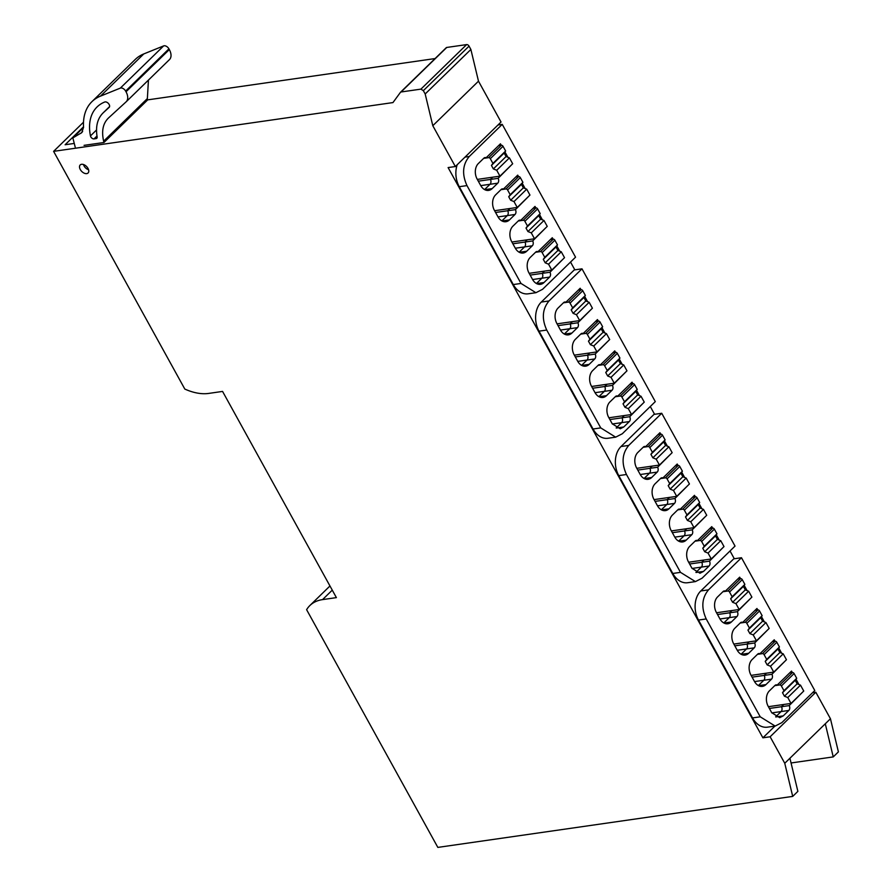 <?xml version="1.0" encoding="UTF-8"?>
<svg xmlns="http://www.w3.org/2000/svg" width="892" height="892" viewBox="0 0 892 892"><rect width="100%" height="100%" fill="white"/><g stroke="black" fill="none" stroke-linecap="round" stroke-linejoin="round"><path stroke-width="1.34" d="M81.573 164.306A5.62 3.457 -134.3 0 0 80.213 164.931A5.62 3.457 -134.3 0 0 80.904 170.472A5.62 3.457 -134.3 0 0 86.714 173.617A5.62 3.457 -134.3 0 0 88.063 172.992A5.62 3.457 -134.3 0 0 87.383 167.451A5.62 3.457 -134.3 0 0 81.573 164.306M74.17 143.445L65.105 144.749L83.525 126.787M400.463 92.322L392.959 102.58L53.598 151.35L184.811 389.057A52.717 32.357 -134.3 0 0 208.728 393.417L222.565 391.421L336.395 597.618L322.547 599.614A52.717 32.357 -134.3 0 0 309.881 605.534A52.717 32.357 -134.3 0 0 306.614 609.693L437.838 847.4L792.709 796.4L784.759 763.273L770.131 736.77L762.894 737.818L448.107 167.573L455.344 166.536L432.798 125.705L425.183 93.983L423.343 90.661L420.935 89.122L466.627 44.6A2.107 1.293 45.7 0 1 469.047 46.139L470.876 49.461L478.491 81.183L432.798 125.705M400.642 92.132L446.156 47.8A2.107 1.293 45.7 0 1 446.245 47.7A2.107 1.293 45.7 0 1 446.747 47.454L401.054 91.987L420.935 89.122M147.18 99.937L435.084 58.56M53.598 151.35L83.502 122.204M812.534 692.727L815.823 692.248L770.131 736.77M774.914 726.099L762.894 737.818M570.534 262.058L574.838 269.852M650.279 406.518L654.572 414.301M730.024 550.966L734.317 558.76M501.259 145.285L500.445 143.813L486.14 157.75A3.512 2.531 81.8 0 0 485.025 157.561A3.512 2.531 81.8 0 0 483.91 158.129L478.346 163.548A11.25 8.106 81.8 0 0 477.131 179.069L480.677 185.469A11.25 8.106 81.8 0 0 488.626 190.409A11.25 8.106 81.8 0 0 492.172 188.602L497.736 183.183L490.02 184.287L484.579 189.595L490.02 184.287A3.512 2.531 81.8 0 0 490.399 179.437A3.512 2.531 -98.2 0 1 490.02 184.287L480.755 185.614M492.707 177.185L490.399 179.437L492.707 177.185M518.542 176.594L517.728 175.122L503.423 189.059A3.512 2.531 81.8 0 0 502.308 188.87A3.512 2.531 81.8 0 0 501.192 189.439L495.629 194.857A11.25 8.106 81.8 0 0 494.413 210.378L497.959 216.778A11.25 8.106 81.8 0 0 505.909 221.718A11.25 8.106 81.8 0 0 509.455 219.911L515.019 214.481L507.303 215.596L501.862 220.904L507.303 215.596A3.512 2.531 81.8 0 0 507.682 210.746A3.512 2.531 -98.2 0 1 507.303 215.596L498.037 216.923M509.99 208.494L507.682 210.746L509.99 208.494M535.824 207.892L535.01 206.42L520.705 220.369A3.512 2.531 81.8 0 0 519.59 220.179A3.512 2.531 81.8 0 0 518.475 220.748L512.911 226.167A11.25 8.106 81.8 0 0 511.707 241.687L515.241 248.088A11.25 8.106 81.8 0 0 523.191 253.027A11.25 8.106 81.8 0 0 526.737 251.21L532.301 245.791L524.585 246.906L519.144 252.213L524.585 246.906A3.512 2.531 81.8 0 0 524.964 242.055A3.512 2.531 -98.2 0 1 524.585 246.906L515.32 248.232M527.272 239.803L524.964 242.055L527.272 239.803M532.602 279.542L541.868 278.215L536.427 283.511L541.868 278.215A3.512 2.531 81.8 0 0 542.247 273.365A3.512 2.531 -98.2 0 1 541.868 278.215L549.583 277.1A3.512 2.531 81.8 0 0 549.963 272.25L563.733 258.446M544.555 271.112L542.247 273.365L544.555 271.112M581.004 289.733L580.19 288.261L565.885 302.198A3.512 2.531 81.8 0 0 564.759 302.02A3.512 2.531 81.8 0 0 563.655 302.589L558.091 308.008A11.25 8.106 81.8 0 0 556.876 323.517L560.41 329.928A11.25 8.106 81.8 0 0 568.371 334.868A11.25 8.106 81.8 0 0 571.917 333.05L577.481 327.632L569.765 328.735L564.313 334.043L569.765 328.735A3.512 2.531 81.8 0 0 570.144 323.896A3.512 2.531 -98.2 0 1 569.765 328.735L560.499 330.073M572.452 321.644L570.144 323.896L572.452 321.644M598.287 321.042L597.473 319.57L583.167 333.508A3.512 2.531 81.8 0 0 582.041 333.329A3.512 2.531 81.8 0 0 580.937 333.887L575.373 339.317A11.25 8.106 81.8 0 0 574.158 354.826L577.693 361.238A11.25 8.106 81.8 0 0 585.654 366.166A11.25 8.106 81.8 0 0 589.199 364.36L594.763 358.941L587.048 360.045L581.595 365.352L587.048 360.045A3.512 2.531 81.8 0 0 587.427 355.194A3.512 2.531 -98.2 0 1 587.048 360.045L577.782 361.383M589.735 352.953L587.427 355.194L589.735 352.953M615.569 352.351L614.755 350.879L600.45 364.817A3.512 2.531 81.8 0 0 599.324 364.638A3.512 2.531 81.8 0 0 598.22 365.196L592.656 370.615A11.25 8.106 81.8 0 0 591.441 386.136L594.975 392.547A11.25 8.106 81.8 0 0 602.936 397.475A11.25 8.106 81.8 0 0 606.482 395.669L612.046 390.25L604.33 391.354L598.878 396.661L604.33 391.354A3.512 2.531 81.8 0 0 604.709 386.504A3.512 2.531 -98.2 0 1 604.33 391.354L595.064 392.692M607.017 384.262L604.709 386.504L607.017 384.262M612.347 423.99L621.612 422.663L616.171 427.97L621.612 422.663A3.512 2.531 81.8 0 0 621.992 417.813A3.512 2.531 -98.2 0 1 621.612 422.663L629.328 421.559A3.512 2.531 81.8 0 0 629.707 416.709L643.478 402.905M624.3 415.56L621.992 417.813L624.3 415.56M660.749 434.181L659.935 432.72L645.63 446.658A3.512 2.531 81.8 0 0 644.503 446.468A3.512 2.531 81.8 0 0 643.4 447.037L637.836 452.456A11.25 8.106 81.8 0 0 636.62 467.977L640.155 474.377A11.25 8.106 81.8 0 0 648.116 479.316A11.25 8.106 81.8 0 0 651.662 477.499L657.226 472.08L649.499 473.195L644.057 478.502L649.499 473.195A3.512 2.531 81.8 0 0 649.878 468.345A3.512 2.531 -98.2 0 1 649.499 473.195L640.233 474.522M652.197 466.092L649.878 468.345L652.197 466.092M678.032 465.49L677.218 464.018L662.912 477.956A3.512 2.531 81.8 0 0 661.786 477.777A3.512 2.531 81.8 0 0 660.682 478.346L655.118 483.765A11.25 8.106 81.8 0 0 653.903 499.275L657.437 505.686A11.25 8.106 81.8 0 0 665.399 510.625A11.25 8.106 81.8 0 0 668.944 508.808L674.508 503.389L666.792 504.504L661.34 509.8L666.792 504.504A3.512 2.531 81.8 0 0 667.16 499.654A3.512 2.531 -98.2 0 1 666.792 504.504L657.527 505.831M669.479 497.401L667.16 499.654L669.479 497.401M695.314 496.799L694.5 495.328L680.195 509.265A3.512 2.531 81.8 0 0 679.068 509.087A3.512 2.531 81.8 0 0 677.965 509.655L672.401 515.074A11.25 8.106 81.8 0 0 671.185 530.584L674.72 536.995A11.25 8.106 81.8 0 0 682.681 541.935A11.25 8.106 81.8 0 0 686.227 540.117L691.791 534.698L684.075 535.813L678.622 541.11L684.075 535.813A3.512 2.531 81.8 0 0 684.454 530.963A3.512 2.531 -98.2 0 1 684.075 535.813L674.809 537.14M686.762 528.711L684.454 530.963L686.762 528.711M692.092 568.449L701.357 567.111L695.905 572.419L701.357 567.111A3.512 2.531 81.8 0 0 701.736 562.272A3.512 2.531 -98.2 0 1 701.357 567.111L709.073 566.007A3.512 2.531 81.8 0 0 709.452 561.157L723.222 547.353M704.044 560.02L701.736 562.272L704.044 560.02M740.483 578.64L739.68 577.169L725.374 591.106A3.512 2.531 81.8 0 0 724.248 590.928A3.512 2.531 81.8 0 0 723.133 591.485L717.581 596.915A11.25 8.106 81.8 0 0 716.365 612.425L719.9 618.836A11.25 8.106 81.8 0 0 727.861 623.764A11.25 8.106 81.8 0 0 731.407 621.958L736.959 616.539L729.243 617.643L723.802 622.951L729.243 617.643A3.512 2.531 81.8 0 0 729.623 612.793A3.512 2.531 -98.2 0 1 729.243 617.643L719.978 618.981M731.931 610.552L729.623 612.793L731.931 610.552M757.765 609.95L756.962 608.478L742.657 622.415A3.512 2.531 81.8 0 0 741.531 622.226A3.512 2.531 81.8 0 0 740.416 622.794L734.863 628.213A11.25 8.106 81.8 0 0 733.648 643.734L737.182 650.134A11.25 8.106 81.8 0 0 745.143 655.074A11.25 8.106 81.8 0 0 748.689 653.267L754.242 647.848L746.526 648.952L741.085 654.26L746.526 648.952A3.512 2.531 81.8 0 0 746.905 644.102A3.512 2.531 -98.2 0 1 746.526 648.952L737.26 650.279M749.213 641.85L746.905 644.102L749.213 641.85M775.048 641.259L774.245 639.787L759.939 653.724A3.512 2.531 81.8 0 0 758.813 653.535A3.512 2.531 81.8 0 0 757.698 654.104L752.146 659.523A11.25 8.106 81.8 0 0 750.93 675.043L754.465 681.443A11.25 8.106 81.8 0 0 762.426 686.383A11.25 8.106 81.8 0 0 765.972 684.577L771.535 679.147L763.808 680.262L758.367 685.569L763.808 680.262A3.512 2.531 81.8 0 0 764.188 675.411A3.512 2.531 -98.2 0 1 763.808 680.262L754.543 681.588M766.496 673.159L764.188 675.411L766.496 673.159M771.825 712.898L781.091 711.571L775.65 716.878L781.091 711.571A3.512 2.531 81.8 0 0 781.47 706.72A3.512 2.531 -98.2 0 1 781.091 711.571L788.818 710.456A3.512 2.531 81.8 0 0 789.197 705.605L802.956 691.802M783.778 704.468L781.47 706.72L783.778 704.468M455.344 166.536L501.036 122.014L478.491 81.183M470.876 49.461L425.183 93.983M446.747 47.454L466.627 44.6M784.759 763.273L789.922 758.245L797.872 791.36L792.709 796.4M789.922 758.245L830.452 718.751L838.402 751.878L833.239 756.907L791.059 762.972M830.452 718.751L815.823 692.248M478.302 181.176L498.115 178.333L511.885 164.529M495.584 212.486L515.398 209.642L529.168 195.839M512.867 243.795L532.68 240.94L546.45 227.137M530.149 275.104L549.963 272.25M558.046 325.636L577.86 322.781L591.63 308.978M575.329 356.934L595.142 354.091L608.913 340.287M592.611 388.243L612.425 385.4L626.195 371.596M609.894 419.552L629.707 416.709M637.78 470.084L657.605 467.23L671.364 453.426M655.074 501.393L674.887 498.539L688.646 484.735M672.356 532.702L692.17 529.848L705.94 516.044M689.639 564L709.452 561.157M717.525 614.532L737.338 611.689L751.109 597.885M734.807 645.841L754.621 642.998L768.391 629.194M752.09 677.151L771.903 674.307L785.674 660.504M769.372 708.46L789.197 705.605M825.29 723.791L833.239 756.907M774.735 685.647L779.775 684.933A1.405 0.859 45.7 0 1 781.381 685.959L783.99 690.676L782.507 692.705L784.436 696.206L787.781 697.533L791.037 703.431L768.391 706.687M789.61 672.947L792.497 672.535A1.405 0.859 45.7 0 1 794.103 673.56L796.712 678.288L795.229 680.317L797.158 683.818L800.492 685.145L803.748 691.044L791.037 703.431M800.492 685.145L787.781 697.533M797.158 683.818L784.436 696.206M795.229 680.317L782.507 692.705M796.712 678.288L783.99 690.676M757.453 654.349L762.493 653.624A1.405 0.859 45.7 0 1 764.098 654.65L766.707 659.378L765.224 661.396L767.153 664.897L770.498 666.235L773.754 672.122L751.109 675.378M772.327 641.649L775.215 641.236A1.405 0.859 45.7 0 1 776.821 642.262L779.43 646.979L777.947 649.008L779.876 652.509L783.209 653.836L786.465 659.734L773.754 672.122M783.209 653.836L770.498 666.235M779.876 652.509L767.153 664.897M777.947 649.008L765.224 661.396M779.43 646.979L766.707 659.378M740.17 623.04L745.21 622.315A1.405 0.859 45.7 0 1 746.816 623.341L749.425 628.068L747.942 630.098L749.871 633.588L753.216 634.926L756.461 640.813L733.826 644.069M755.045 610.34L757.932 609.927A1.405 0.859 45.7 0 1 759.538 610.953L762.147 615.681L760.664 617.699L762.593 621.2L765.927 622.538L769.183 628.425L756.461 640.813M765.927 622.538L753.216 634.926M762.593 621.2L749.871 633.588M760.664 617.699L747.942 630.098M762.147 615.681L749.425 628.068M722.888 591.731L727.928 591.006A1.405 0.859 45.7 0 1 729.533 592.032L732.142 596.759L730.659 598.788L732.588 602.278L735.933 603.616L739.178 609.504L716.544 612.759M737.762 579.031L740.65 578.618A1.405 0.859 45.7 0 1 742.256 579.644L744.865 584.371L743.382 586.401L745.311 589.891L748.644 591.229L751.9 597.116L739.178 609.504M748.644 591.229L735.933 603.616M745.311 589.891L732.588 602.278M743.382 586.401L730.659 598.788M744.865 584.371L732.142 596.759M695.002 541.199L700.03 540.474A1.405 0.859 45.7 0 1 701.647 541.5L704.256 546.227L702.773 548.257L704.702 551.747L708.036 553.085L711.292 558.972L688.657 562.228M709.876 528.499L712.753 528.086A1.405 0.859 45.7 0 1 714.358 529.112L716.967 533.84L715.484 535.869L717.413 539.359L720.758 540.697L724.003 546.584L711.292 558.972M720.758 540.697L708.036 553.085M717.413 539.359L704.702 551.747M715.484 535.869L702.773 548.257M716.967 533.84L704.256 546.227M677.719 509.889L682.748 509.165A1.405 0.859 45.7 0 1 684.365 510.191L686.974 514.918L685.491 516.947L687.42 520.437L690.754 521.775L694.009 527.674L671.375 530.918M692.582 497.19L695.47 496.777A1.405 0.859 45.7 0 1 697.076 497.803L699.685 502.53L698.202 504.56L700.131 508.05L703.476 509.388L706.72 515.275L694.009 527.674M703.476 509.388L690.754 521.775M700.131 508.05L687.42 520.437M698.202 504.56L685.491 516.947M699.685 502.53L686.974 514.918M660.437 478.58L665.465 477.856A1.405 0.859 45.7 0 1 667.082 478.881L669.691 483.609L668.208 485.638L670.137 489.139L673.471 490.466L676.727 496.365L654.092 499.609M675.3 465.88L678.188 465.468A1.405 0.859 45.7 0 1 679.793 466.494L682.402 471.221L680.919 473.251L682.848 476.741L686.182 478.079L689.438 483.966L676.727 496.365M686.182 478.079L673.471 490.466M682.848 476.741L670.137 489.139M680.919 473.251L668.208 485.638M682.402 471.221L669.691 483.609M643.154 447.271L648.183 446.558A1.405 0.859 45.7 0 1 649.8 447.583L652.409 452.3L650.915 454.329L652.855 457.83L656.189 459.157L659.444 465.055L636.81 468.311M658.017 434.582L660.905 434.159A1.405 0.859 45.7 0 1 662.511 435.185L665.12 439.912L663.637 441.941L665.566 445.442L668.9 446.769L672.155 452.668L659.444 465.055M668.9 446.769L656.189 459.157M665.566 445.442L652.855 457.83M663.637 441.941L650.915 454.329M665.12 439.912L652.409 452.3M615.257 396.75L620.297 396.026A1.405 0.859 45.7 0 1 621.902 397.052L624.512 401.779L623.029 403.808L624.957 407.298L628.291 408.636L631.547 414.524L608.913 417.779M630.131 384.051L633.008 383.638A1.405 0.859 45.7 0 1 634.613 384.664L637.222 389.38L635.74 391.41L637.668 394.911L641.014 396.249L644.258 402.136L631.547 414.524M641.014 396.249L628.291 408.636M637.668 394.911L624.957 407.298M635.74 391.41L623.029 403.808M637.222 389.38L624.512 401.779M597.974 365.441L603.014 364.716A1.405 0.859 45.7 0 1 604.62 365.742L607.229 370.47L605.746 372.499L607.675 375.989L611.009 377.327L614.265 383.214L591.63 386.47M612.849 352.741L615.725 352.329A1.405 0.859 45.7 0 1 617.331 353.355L619.94 358.082L618.457 360.112L620.386 363.602L623.731 364.94L626.976 370.827L614.265 383.214M623.731 364.94L611.009 377.327M620.386 363.602L607.675 375.989M618.457 360.112L605.746 372.499M619.94 358.082L607.229 370.47M580.692 334.132L585.732 333.407A1.405 0.859 45.7 0 1 587.337 334.433L589.947 339.161L588.464 341.19L590.393 344.68L593.726 346.018L596.982 351.905L574.348 355.161M595.566 321.432L598.443 321.02A1.405 0.859 45.7 0 1 600.048 322.045L602.658 326.773L601.175 328.802L603.103 332.292L606.448 333.63L609.693 339.517L596.982 351.905M606.448 333.63L593.726 346.018M603.103 332.292L590.393 344.68M601.175 328.802L588.464 341.19M602.658 326.773L589.947 339.161M563.409 302.823L568.449 302.098A1.405 0.859 45.7 0 1 570.055 303.124L572.664 307.852L571.181 309.881L573.11 313.371L576.444 314.709L579.7 320.596L557.065 323.852M578.284 290.123L581.16 289.71A1.405 0.859 45.7 0 1 582.766 290.736L585.375 295.464L583.892 297.493L585.821 300.983L589.166 302.321L592.411 308.208L579.7 320.596M589.166 302.321L576.444 314.709M585.821 300.983L573.11 313.371M583.892 297.493L571.181 309.881M585.375 295.464L572.664 307.852M535.512 252.291L540.552 251.566A1.405 0.859 45.7 0 1 542.158 252.592L544.767 257.32L543.284 259.349L545.213 262.85L548.558 264.177L551.802 270.075L529.168 273.32M550.386 239.591L553.263 239.179A1.405 0.859 45.7 0 1 554.88 240.204L557.489 244.932L555.995 246.961L557.924 250.451L561.269 251.789L564.524 257.676L551.802 270.075M561.269 251.789L548.558 264.177M557.924 250.451L545.213 262.85M555.995 246.961L543.284 259.349M557.489 244.932L544.767 257.32M518.23 220.982L523.269 220.268A1.405 0.859 45.7 0 1 524.875 221.294L527.484 226.01L526.001 228.04L527.93 231.541L531.275 232.868L534.52 238.766L511.885 242.022M533.104 208.293L535.981 207.869A1.405 0.859 45.7 0 1 537.597 208.895L540.195 213.623L538.712 215.652L540.641 219.153L543.986 220.48L547.242 226.378L534.52 238.766M543.986 220.48L531.275 232.868M540.641 219.153L527.93 231.541M538.712 215.652L526.001 228.04M540.195 213.623L527.484 226.01M500.947 189.684L505.987 188.959A1.405 0.859 45.7 0 1 507.593 189.985L510.202 194.712L508.719 196.731L510.648 200.232L513.993 201.57L517.237 207.457L494.603 210.713M515.821 176.984L518.698 176.571A1.405 0.859 45.7 0 1 520.304 177.597L522.913 182.314L521.43 184.343L523.359 187.844L526.704 189.171L529.96 195.069L517.237 207.457M526.704 189.171L513.993 201.57M523.359 187.844L510.648 200.232M521.43 184.343L508.719 196.731M522.913 182.314L510.202 194.712M483.665 158.375L488.704 157.65A1.405 0.859 45.7 0 1 490.31 158.676L492.919 163.403L491.436 165.433L493.365 168.922L496.71 170.26L499.955 176.148L477.32 179.404M498.539 145.675L501.416 145.262A1.405 0.859 45.7 0 1 503.021 146.288L505.63 151.016L504.147 153.034L506.076 156.535L509.421 157.873L512.677 163.76L499.955 176.148M509.421 157.873L496.71 170.26M506.076 156.535L493.365 168.922M504.147 153.034L491.436 165.433M505.63 151.016L492.919 163.403M83.502 164.529A5.274 3.233 -134.3 0 0 88.564 169.714M84.06 145.351L103.951 142.497L103.639 141.17C101.365 131.035 102.993 123.286 108.523 117.945L126.051 101.9A12.298 7.549 -134.3 0 0 126.162 101.799A12.298 7.549 -134.3 0 0 126.017 91.776L125.627 91.062A4.215 2.587 -134.3 0 0 120.331 88.107L100.495 96.124A66.766 40.987 -134.3 0 0 91.932 101.655A66.766 40.987 -134.3 0 0 83.558 127.233L81.785 132.618L72.843 137.903L75.184 147.024M103.951 142.497L147.269 100.294L148.44 80.09M109.582 106.594L102.993 113.005L109.147 107.363A3.512 2.152 -134.3 0 0 109.181 107.341A3.512 2.152 -134.3 0 0 108.568 103.639A3.512 2.152 -134.3 0 0 104.732 102.011A59.385 36.461 -134.3 0 0 97.083 106.94A59.385 36.461 -134.3 0 0 90.449 135.918A2.81 1.728 -134.3 0 0 94.017 138.896L96.135 138.583A2.81 1.728 -134.3 0 0 96.815 138.271A2.81 1.728 -134.3 0 0 97.139 136.944C95.422 126.363 97.518 118.246 103.439 112.593L109.571 106.616M72.843 137.903L83.569 127.456M126.263 101.688L169.369 59.697A12.298 7.549 -134.3 0 0 169.469 59.597A12.298 7.549 -134.3 0 0 169.324 49.573L168.934 48.859A4.215 2.587 -134.3 0 0 163.637 45.905L143.802 53.921A66.766 40.987 -134.3 0 0 135.249 59.452L91.932 101.655M549.583 277.1L544.02 282.519A11.25 8.106 -98.2 0 1 540.474 284.336A11.25 8.106 -98.2 0 1 532.524 279.397L528.989 272.985A11.25 8.106 81.8 0 1 530.194 257.476L535.758 252.057A3.512 2.531 81.8 0 1 536.872 251.488A3.512 2.531 81.8 0 1 537.987 251.667L535.836 251.979M521.006 283.444L466.984 185.592C461.833 174.286 462.591 164.596 469.259 156.501L502.241 124.367L575.552 257.175L542.57 289.309L535.925 292.71L521.006 283.444L513.29 284.559A21.085 15.197 81.8 0 0 528.209 293.814L535.925 292.699M507.871 157.248L504.95 151.952M497.736 183.183A3.512 2.531 81.8 0 0 498.115 178.333M525.154 188.558L522.233 183.261M515.019 214.481A3.512 2.531 81.8 0 0 515.398 209.642M542.436 219.867L539.515 214.571M532.301 245.791A3.512 2.531 81.8 0 0 532.68 240.94M553.107 239.201L552.293 237.729L537.987 251.667M559.719 251.165L556.798 245.88M457.217 164.708A21.085 15.197 81.8 0 0 459.268 186.707L513.29 284.559M497.992 124.98L502.241 124.367M486.14 157.75L483.988 158.062M503.423 189.059L501.271 189.36M520.705 220.369L518.553 220.67M629.328 421.559L623.764 426.978L620.219 428.784L612.269 423.845L608.723 417.445A11.25 8.106 81.8 0 1 609.938 401.924L615.502 396.505A3.512 2.531 81.8 0 1 616.606 395.937A3.512 2.531 81.8 0 1 617.732 396.126L615.58 396.438M600.751 427.904L546.729 330.051C541.578 318.745 542.336 309.045 549.004 300.961L581.985 268.827L655.297 401.623L622.315 433.757L615.67 437.158L600.751 427.904L593.035 429.007A21.085 15.197 81.8 0 0 607.954 438.262L615.67 437.158M587.605 301.697L584.684 296.412M577.481 327.632A3.512 2.531 81.8 0 0 577.86 322.781M604.888 333.006L601.966 327.71M594.763 358.941A3.512 2.531 81.8 0 0 595.142 354.091M622.17 364.315L619.249 359.019M612.046 390.25A3.512 2.531 81.8 0 0 612.425 385.4M632.852 383.66L632.038 382.189L617.732 396.126M639.452 395.624L636.531 390.328M581.985 268.827L574.27 269.93L541.288 302.065A21.085 15.197 81.8 0 0 539.013 331.155L593.035 429.007M565.885 302.198L563.733 302.511M583.167 333.508L581.015 333.82M600.45 364.817L598.298 365.129M709.073 566.007L703.509 571.426L699.964 573.244L692.002 568.304L688.468 561.893A11.25 8.106 81.8 0 1 689.683 546.383L695.247 540.965A3.512 2.531 81.8 0 1 696.351 540.396A3.512 2.531 81.8 0 1 697.477 540.574L695.325 540.887M680.496 572.352L626.474 474.499C621.323 463.193 622.081 453.504 628.748 445.409L661.73 413.275L735.041 546.082L702.06 578.217L695.414 581.606L680.496 572.352L672.78 573.467A21.085 15.197 81.8 0 0 687.699 582.721L695.414 581.606M667.35 446.156L664.428 440.86M657.226 472.08A3.512 2.531 81.8 0 0 657.605 467.23M684.632 477.454L681.711 472.169M674.508 503.389A3.512 2.531 81.8 0 0 674.887 498.539M701.915 508.763L698.993 503.478M691.791 534.698A3.512 2.531 81.8 0 0 692.17 529.848M712.596 528.109L711.783 526.637L697.477 540.574M719.197 540.073L716.276 534.776M661.73 413.275L654.014 414.379L621.033 446.524A21.085 15.197 81.8 0 0 618.758 475.603L672.78 573.467M645.63 446.658L643.478 446.959M662.912 477.956L660.76 478.268M680.195 509.265L678.043 509.577M788.818 710.456L783.254 715.875L779.708 717.692L771.747 712.753L768.213 706.352A11.25 8.106 81.8 0 1 769.428 690.832L774.992 685.413A3.512 2.531 81.8 0 1 776.096 684.844A3.512 2.531 81.8 0 1 777.222 685.034L775.07 685.335M760.229 716.811L706.219 618.948C701.067 607.653 701.826 597.952 708.493 589.857L741.475 557.723L814.786 690.531L781.805 722.665L775.159 726.066L760.229 716.811L752.514 717.915A21.085 15.197 81.8 0 0 767.432 727.17L775.159 726.066M747.095 590.604L744.173 585.308M736.959 616.539A3.512 2.531 81.8 0 0 737.338 611.689M764.377 621.914L761.456 616.617M754.242 647.848A3.512 2.531 81.8 0 0 754.621 642.998M781.66 653.223L778.738 647.927M771.535 679.147A3.512 2.531 81.8 0 0 771.903 674.307M792.33 672.557L791.527 671.085L777.222 685.034M798.942 684.532L796.021 679.236M741.475 557.723L733.748 558.838L700.778 590.972A21.085 15.197 81.8 0 0 698.503 620.063L752.514 717.915M725.374 591.106L723.222 591.418M742.657 622.415L740.505 622.727M759.939 653.724L757.787 654.026M469.047 46.139L423.343 90.661M322.547 599.614L332.27 590.136M792.497 672.535L779.775 684.933M781.381 685.959L794.103 673.56M775.215 641.236L762.493 653.624M764.098 654.65L776.821 642.262M757.932 609.927L745.21 622.315M746.816 623.341L759.538 610.953M740.65 578.618L727.928 591.006M729.533 592.032L742.256 579.644M712.753 528.086L700.03 540.474M701.647 541.5L714.358 529.112M695.47 496.777L682.748 509.165M684.365 510.191L697.076 497.803M678.188 465.468L665.465 477.856M667.082 478.881L679.793 466.494M660.905 434.159L648.183 446.558M649.8 447.583L662.511 435.185M633.008 383.638L620.297 396.026M621.902 397.052L634.613 384.664M615.725 352.329L603.014 364.716M604.62 365.742L617.331 353.355M598.443 321.02L585.732 333.407M587.337 334.433L600.048 322.045M581.16 289.71L568.449 302.098M570.055 303.124L582.766 290.736M553.263 239.179L540.552 251.566M542.158 252.592L554.88 240.204M535.981 207.869L523.269 220.268M524.875 221.294L537.597 208.895M518.698 176.571L505.987 188.959M507.593 189.985L520.304 177.597M501.416 145.262L488.704 157.65M490.31 158.676L503.021 146.288M103.639 141.17L146.946 98.967M163.637 45.905L120.331 88.107M168.934 48.859L125.627 91.062M100.495 96.124L143.802 53.921M82.644 131.537L80.693 133.443M169.324 49.573L126.017 91.776M97.15 137.602L96.135 138.583M94.017 138.896L96.983 135.997M96.537 129.987L90.449 135.918M544.02 282.519L536.571 283.589M459.268 186.707L466.984 185.592M465.011 157.115L469.259 156.501M492.172 188.602L484.724 189.673M509.455 219.911L502.006 220.982M526.737 251.21L519.289 252.291M623.764 426.978L616.305 428.048M539.013 331.155L546.729 330.051M541.288 302.065L549.004 300.961M571.917 333.05L564.458 334.121M589.199 364.36L581.74 365.43M606.482 395.669L599.023 396.739M703.509 571.426L696.05 572.497M618.758 475.603L626.474 474.499M621.033 446.524L628.748 445.409M651.662 477.499L644.202 478.58M668.944 508.808L661.485 509.878M686.227 540.117L678.767 541.188M783.254 715.875L775.795 716.956M698.503 620.063L706.219 618.948M700.778 590.972L708.493 589.857M731.407 621.958L723.947 623.029M748.689 653.267L741.23 654.338M765.972 684.577L758.512 685.647M400.541 92.222L446.245 47.7M329.962 585.966L309.881 605.534M169.469 59.597L126.162 101.799"/></g></svg>
